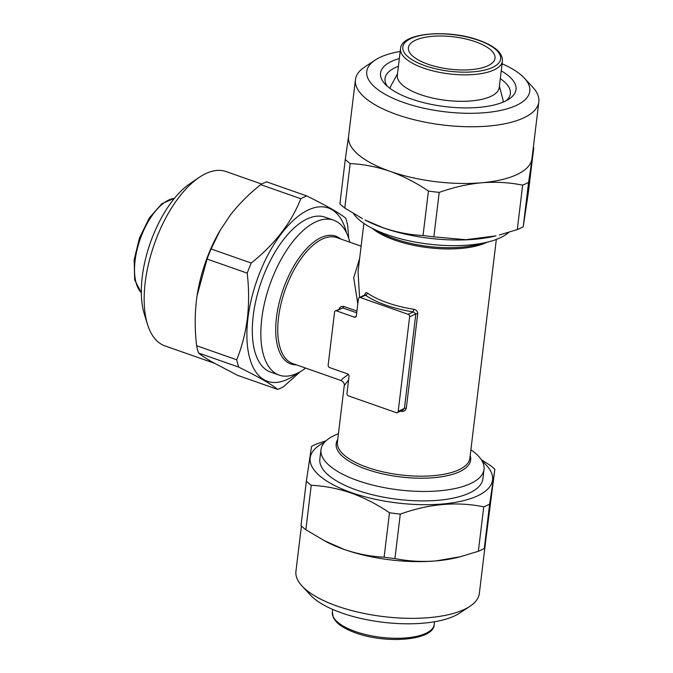 <?xml version="1.0" encoding="UTF-8"?>
<svg xmlns="http://www.w3.org/2000/svg" width="673" height="673" viewBox="0 0 673 673"><rect width="100%" height="100%" fill="white"/><g stroke="black" fill="none" stroke-linecap="round" stroke-linejoin="round"><path stroke-width="1.01" d="M387.379 86.304A63.119 23.547 -173.1 0 1 385.032 78.497A63.119 23.547 -173.1 0 1 398.399 66.299M501.234 70.85A68.251 25.456 -173.1 0 1 509.082 99.015A68.251 25.456 -173.1 0 1 411.144 98.931A68.251 25.456 -173.1 0 1 384.998 83.999A68.251 25.456 -173.1 0 1 399.341 58.526M502.083 63.784A82.106 30.622 -173.1 0 1 524.385 78.161A82.106 30.622 -173.1 0 1 499.585 110.641A82.106 30.622 -173.1 0 1 403.615 102.498A82.106 30.622 -173.1 0 1 375.113 60.099A82.106 30.622 -173.1 0 1 400.199 51.451M524.385 78.161L532.755 87.212A92.369 34.449 -173.1 0 1 538.829 101.901A92.369 34.449 -173.1 0 1 488.968 126.011A92.369 34.449 -173.1 0 1 396.885 114.595A92.369 34.449 -173.1 0 1 355.428 79.708A92.369 34.449 -173.1 0 1 364.825 66.896L375.113 60.099M538.829 101.901L531.964 158.626A92.369 34.449 -173.1 0 1 531.914 158.979A92.369 34.449 -173.1 0 1 481.675 182.77A92.369 34.449 -173.1 0 1 390.02 171.321C376.813 166.803 363.529 164.229 350.17 163.589A103.659 38.664 -173.1 0 1 345.283 159.434L348.606 136.072M533.344 147.21A103.659 38.664 -173.1 0 1 533.782 147.623L528.591 182.341A103.659 38.664 -173.1 0 1 522.669 185.151C509.436 182.459 495.774 181.668 481.675 182.77C467.499 184.133 453.35 187.346 439.225 192.402L433.849 236.846L465.842 239.706L495.984 235.853A91.856 34.264 -173.1 0 1 383.433 227.911A91.856 34.264 -173.1 0 1 365.077 220.012L383.189 227.768C396.557 232.311 409.84 234.885 423.039 235.491L428.423 191.056C416.158 182.728 403.354 176.149 390.02 171.321A92.369 34.449 -173.1 0 1 348.564 136.426L355.428 79.708M528.591 182.341L523.215 226.784L528.406 192.066L533.782 147.623M523.215 226.784A103.659 38.664 -173.1 0 1 517.293 229.586L522.669 185.151M499.316 235.012L517.293 229.586M433.849 236.846A103.659 38.664 -173.1 0 1 423.039 235.491M301.42 525.992L295.935 571.301A92.369 34.449 6.9 0 0 302.009 585.981L310.379 595.041A82.106 30.622 6.9 0 0 341.834 612.994A82.106 30.622 6.9 0 0 459.651 613.103L469.939 606.306A92.369 34.449 6.9 0 0 479.336 593.493L486.184 536.945M302.009 585.981A92.369 34.449 6.9 0 0 337.4 606.188A92.369 34.449 6.9 0 0 469.939 606.306M326.018 440.815L317.471 443.608A103.659 38.664 6.9 0 0 311.549 446.418L306.358 481.136L300.982 525.571A103.659 38.664 6.9 0 0 305.862 529.727L325.799 541.521A92.369 34.449 6.9 0 0 344.256 549.462C357.464 553.98 370.756 556.554 384.115 557.194L389.49 512.75A103.659 38.664 6.9 0 0 400.292 514.105L394.916 558.54C408.149 561.232 421.82 562.022 435.911 560.92L460.382 556.714L478.36 551.288L483.744 506.845A103.659 38.664 6.9 0 0 489.658 504.043L484.282 548.478L486.15 537.13L494.857 469.325A103.659 38.664 6.9 0 0 489.969 465.169L481.288 459.667M324.487 442.371A91.856 34.264 6.9 0 0 351.407 492.611A91.856 34.264 6.9 0 0 462.603 500.88A91.856 34.264 6.9 0 0 482.364 461.476M306.358 481.136A103.659 38.664 6.9 0 0 311.237 485.292L305.862 529.727M389.49 512.75C377.073 504.338 364.27 497.759 351.087 493.015C337.72 488.472 324.436 485.898 311.237 485.292M475.424 41.751A43.619 16.27 6.9 0 0 431.948 36.359A43.619 16.27 6.9 0 0 408.402 47.749A43.619 16.27 6.9 0 0 427.978 64.221A43.619 16.27 6.9 0 0 471.462 69.613A43.619 16.27 6.9 0 0 495.008 58.231A43.619 16.27 6.9 0 0 475.424 41.751M353.468 213.534A82.106 30.622 6.9 0 0 371.185 227.794A82.106 30.622 6.9 0 0 387.598 234.852A82.106 30.622 6.9 0 0 488.194 241.952A82.106 30.622 6.9 0 0 508.746 232.387M338.426 433.757A82.106 30.622 6.9 0 0 320.996 449.631A82.106 30.622 6.9 0 0 357.851 480.648A82.106 30.622 6.9 0 0 439.696 490.794A82.106 30.622 6.9 0 0 484.022 469.359A82.106 30.622 6.9 0 0 470.881 449.791M400.528 48.717L397.322 75.183A51.316 19.138 6.9 0 0 420.356 94.565A51.316 19.138 6.9 0 0 471.512 100.908A51.316 19.138 6.9 0 0 499.215 87.515L502.42 61.041C502.731 52.957 494.907 46.025 478.949 40.254C448.168 28.889 400.957 32.733 400.528 48.717A51.316 19.138 6.9 0 0 423.561 68.099A51.316 19.138 6.9 0 0 474.717 74.442A51.316 19.138 6.9 0 0 502.42 61.041M503.126 102.119A56.961 21.25 6.9 0 0 502.857 99.318L499.383 86.119M349.834 242.196A82.106 38.782 109.3 0 0 333.606 220.18A82.106 38.782 109.3 0 0 261.755 318.8A82.106 38.782 109.3 0 0 279.219 375.13A82.106 38.782 109.3 0 0 305.651 368.089M333.606 220.18L325.067 217.186A82.106 38.782 109.3 0 0 253.216 315.805A82.106 38.782 109.3 0 0 270.689 372.135L279.219 375.13M364.724 295.127C365.145 292.906 366.045 292.208 367.408 293.024A66.711 24.884 6.9 0 0 387.278 302.732A66.711 24.884 6.9 0 0 413.786 309.294C416.343 309.858 417.655 311.338 417.723 313.727L406.282 408.267C405.642 410.58 404.027 411.624 401.428 411.396L401.495 410.656M348.606 379.951L344.256 385.545L337.4 442.203A66.711 24.884 6.9 0 0 367.349 467.399A66.711 24.884 6.9 0 0 433.849 475.643A66.711 24.884 6.9 0 0 469.863 458.229L496.338 239.437M341.194 380.556L342.591 378.647L348.362 374.415M484.022 469.359L482.878 478.814A82.106 30.622 -173.1 0 1 438.552 500.249A82.106 30.622 -173.1 0 1 356.707 490.095A82.106 30.622 -173.1 0 1 319.852 459.087L320.996 449.631M261.704 184.074L226.035 171.548A92.369 43.627 109.3 0 0 199.216 177.378L190.257 183.418A82.106 38.782 109.3 0 0 142.247 276.864A82.106 38.782 109.3 0 0 144.342 314.249L147.564 324.554A92.369 43.627 109.3 0 0 164.851 345.863L214.325 363.227M199.216 177.378A92.369 43.627 109.3 0 0 145.2 282.5A92.369 43.627 109.3 0 0 147.564 324.554M260.661 184.638A103.659 48.961 109.3 0 1 266.584 181.836L306.711 195.919A103.659 48.961 109.3 0 0 300.789 198.72L260.661 184.638C249.018 193.967 238.949 204.054 230.46 214.897L219.852 230.814A92.369 43.627 109.3 0 0 197.063 295.733A92.369 43.627 109.3 0 0 197.012 296.07M346.519 232.866A91.856 43.383 109.3 0 0 295.245 218.691A91.856 43.383 109.3 0 0 247.916 318.321A91.856 43.383 109.3 0 0 297.23 373.296M306.711 195.919C326.817 205.837 339.84 213.282 345.779 218.262A103.659 48.961 109.3 0 1 347.697 225.548L348.749 238.419M220.315 230.006L211.095 248.96L251.222 263.042C274.811 244.206 291.333 222.771 300.789 198.72M251.222 263.042A103.659 48.961 109.3 0 0 247.21 273.129L207.082 259.046L197.054 295.792L196.415 300.478C194.758 315.124 194.817 330.199 196.6 345.712L236.728 359.794A103.659 48.961 109.3 0 0 238.637 367.079L198.51 352.997C201.42 355.437 206.123 358.524 212.626 362.259L237.577 375.341L277.705 389.423A103.659 48.961 109.3 0 0 283.627 386.613L300.276 371.698M236.728 359.794C241.96 346.746 245.519 332.942 247.386 318.363C249.052 303.531 248.993 288.456 247.21 273.129M196.6 345.712A103.659 48.961 109.3 0 0 198.51 352.997M277.705 389.423C271.892 384.519 258.861 377.065 238.637 367.079M211.095 248.96A103.659 48.961 109.3 0 0 207.082 259.046M397.491 73.786L390.971 85.782A56.961 21.25 6.9 0 0 390.046 88.432M357.8 303.927L353.72 277.823L359.66 258.297M363.883 223.411L358.044 271.623L359.567 297.441M338.872 309.454C339.899 307.039 341.548 306.047 343.81 306.467L356.934 311.077M347.554 373.877A2.053 1.64 64.7 0 1 349.035 376.367L346.974 393.385A2.053 1.64 -115.3 0 0 348.454 395.875L396.254 412.65A2.053 1.64 -115.3 0 0 398.197 411.363L409.63 316.823A2.053 1.64 -115.3 0 0 408.158 314.333L360.349 297.559A2.053 1.64 -115.3 0 0 358.415 298.846L356.362 315.864A2.053 1.64 64.7 0 1 354.419 317.16L336.5 310.867A2.053 1.64 -115.3 0 0 334.557 312.154L328.155 365.094A2.053 1.64 -115.3 0 0 329.635 367.584L347.554 373.877M409.63 316.823L415.847 313.879L413.256 311.919A68.764 25.65 -173.1 0 1 365.447 295.144L365.018 294.858L364.968 295.548M397.364 412.616L403.135 409.882L404.406 408.418L415.847 313.879A2.053 0.766 6.9 0 1 417.723 313.727M356.724 312.836L342.708 307.923L335.39 310.901M367.408 293.024A2.053 1.565 -54.8 0 1 365.447 295.144L360.349 297.559M413.786 309.294L413.256 311.919L408.158 314.333M478.36 551.288A103.659 38.664 6.9 0 0 484.282 548.478M384.115 557.194A103.659 38.664 6.9 0 0 394.916 558.54M323.503 540.301L344.256 549.462A92.369 34.449 6.9 0 0 435.911 560.92A92.369 34.449 6.9 0 0 457.438 557.454L460.382 556.714M483.744 506.845C457.009 501.343 429.197 503.757 400.292 514.105M494.857 469.325L489.658 504.043M439.225 192.402A103.659 38.664 -173.1 0 1 428.423 191.056M350.17 163.589L344.786 208.033A103.659 38.664 -173.1 0 1 339.907 203.877L345.283 159.434M344.786 208.033L362.436 218.607M500.291 78.632A63.119 23.547 -173.1 0 1 510.361 93.656A63.119 23.547 -173.1 0 1 506.222 100.681M487.067 242.238A66.711 24.884 -173.1 0 1 394.849 240.16A66.711 24.884 -173.1 0 1 372.219 228.34M371.185 227.794L380.952 232.967A67.737 25.263 6.9 0 0 394.487 238.789A67.737 25.263 6.9 0 0 477.485 244.652L488.194 241.952M470.191 455.52A67.737 25.263 -173.1 0 1 439.217 477.107A67.737 25.263 -173.1 0 1 366.592 469.3A67.737 25.263 -173.1 0 1 337.728 439.494M296.457 364.859A67.737 31.993 -70.7 0 1 276.468 317.521A67.737 31.993 -70.7 0 1 303.001 252.779A67.737 31.993 -70.7 0 1 340.639 238.965M361.132 246.158L336.879 237.645A66.711 31.505 109.3 0 0 278.504 317.774A66.711 31.505 109.3 0 0 292.696 363.538L341.152 380.548C343.533 381.894 344.568 383.56 344.265 385.536M434.236 624.485C434.11 640.301 386.882 644.389 355.815 632.948C346.94 629.81 340.429 626.1 336.281 621.81L333.429 617.839L332.344 612.152A51.316 19.138 6.9 0 0 355.378 631.535A51.316 19.138 6.9 0 0 406.534 637.878A51.316 19.138 6.9 0 0 434.236 624.485L434.565 621.743M424.907 65.676A49.264 18.373 6.9 0 0 492.678 67.367A49.264 18.373 6.9 0 0 478.495 40.296A49.264 18.373 6.9 0 0 410.732 38.605A49.264 18.373 6.9 0 0 424.907 65.676M401.428 411.396A66.711 24.884 -173.1 0 1 400.317 411.22M174.45 198.333A51.316 24.236 109.3 0 0 135.096 260.544A51.316 24.236 109.3 0 0 141.33 292.721M354.419 317.16L356.261 316.285M336.5 310.867L342.708 307.923A2.053 0.967 109.3 0 0 343.81 306.467M398.197 411.363L404.406 408.418A2.053 0.766 6.9 0 1 406.282 408.267M141.33 292.915L134.659 279.808L134.171 259.77L139.471 237.956L149.313 217.959L161.772 203.776L174.576 198.182M332.344 612.152L332.672 609.418M359.247 297.592L365.018 294.858"/></g></svg>
